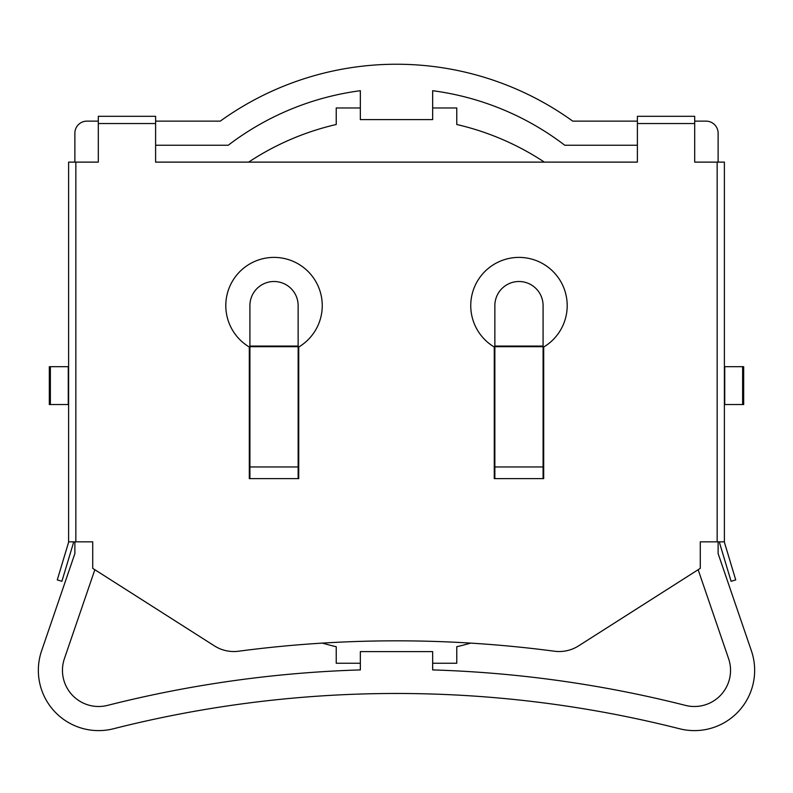 <?xml version="1.0" encoding="UTF-8"?>
<svg xmlns="http://www.w3.org/2000/svg" width="793" height="793" viewBox="0 0 793 793"><rect width="100%" height="100%" fill="white"/><g stroke="black" fill="none" stroke-linecap="round" stroke-linejoin="round"><path stroke-width="1.19" d="M637.394 123.539L694.698 123.539L694.698 116.313L637.394 116.313L637.394 162.119L155.606 162.119L155.606 123.539L98.302 123.539L98.302 162.119L75.85 162.119L75.85 541.837L92.722 541.837L92.722 568.353L214.397 645.869A36.161 36.161 0 0 0 238.564 651.222A1205.459 1205.459 0 0 1 554.436 651.222A36.161 36.161 0 0 0 578.603 645.869L700.278 568.353L700.278 541.837L724.386 541.837L724.386 162.119L717.15 162.119L717.15 541.837M68.614 404.539L49.325 404.539L49.325 366.683L68.614 366.683M724.386 404.539L743.675 404.539L743.675 366.683L724.386 366.683M719.558 541.837A7.236 7.236 0 0 0 719.866 543.919L731.106 581.299L735.726 579.911L724.485 542.531A2.409 2.409 0 0 1 724.386 541.837M494.862 346.075L494.862 478.615L494.267 478.615L494.267 347.027A48.214 48.214 0 0 1 482.184 274.447A48.214 48.214 0 0 1 555.764 274.447A48.214 48.214 0 0 1 543.691 347.027L543.691 478.615L543.086 478.615L543.086 305.622A24.107 24.107 0 0 0 518.979 281.505A24.107 24.107 0 0 0 494.862 305.622L494.862 346.075L543.086 346.075M694.698 123.539L694.698 162.119L717.15 162.119M298.138 346.075L298.138 478.615L298.733 478.615L298.733 347.027A48.214 48.214 0 0 0 310.816 274.447A48.214 48.214 0 0 0 237.236 274.447A48.214 48.214 0 0 0 249.309 347.027L249.309 478.615L249.914 478.615L249.914 305.622A24.107 24.107 0 0 1 274.021 281.505A24.107 24.107 0 0 1 298.138 305.622L298.138 346.075L249.914 346.075M75.85 541.837L68.614 541.837A2.409 2.409 0 0 1 68.515 542.531L57.274 579.911L61.894 581.299L73.134 543.919A7.236 7.236 0 0 0 73.442 541.837M68.614 541.837L68.614 162.119L75.85 162.119M98.302 123.539L98.302 116.313L155.606 116.313L155.606 123.539M698.147 569.711L728.589 658.626A36.161 36.161 0 0 1 685.489 705.393A1176.921 1176.921 0 0 0 432.661 669.916L432.661 651.618L360.339 651.618L360.339 669.916A1176.921 1176.921 0 0 0 107.511 705.393A36.161 36.161 0 0 1 64.411 658.626L94.853 569.711M360.339 669.916A1176.921 1176.921 0 0 0 107.511 705.393M432.661 90.709A277.253 277.253 0 0 1 564.765 145.238A277.253 277.253 0 0 0 432.661 90.709L432.661 119.604L360.339 119.604L360.339 90.709A277.253 277.253 0 0 0 228.235 145.238A277.253 277.253 0 0 1 360.339 90.709M718.121 541.837L718.121 553.593L751.397 650.815A60.268 60.268 0 0 1 679.571 728.767A1152.814 1152.814 0 0 0 113.429 728.767A60.268 60.268 0 0 1 41.603 650.815L74.879 553.593L74.879 541.837M155.606 121.131L220.276 121.131A301.36 301.36 0 0 1 572.724 121.131L637.394 121.131M155.606 145.238L228.235 145.238M564.765 145.238L637.394 145.238M694.698 121.131L706.057 121.131A12.054 12.054 0 0 1 718.121 133.184L718.121 162.119M74.879 162.119L74.879 133.184A12.054 12.054 0 0 1 86.943 121.131L98.302 121.131M685.489 705.393A1176.921 1176.921 0 0 0 432.661 669.916M360.339 663.245L336.232 663.245L336.232 646.711A267.975 267.975 0 0 1 322.335 643.113M248.645 162.119A267.975 267.975 0 0 1 336.232 124.501L336.232 107.977L360.339 107.977M432.661 107.977L456.768 107.977L456.768 124.501A267.975 267.975 0 0 1 544.355 162.119M470.665 643.113A267.975 267.975 0 0 1 456.768 646.711L456.768 663.245L432.661 663.245M742.635 404.539L742.635 366.683M724.733 404.539L724.733 366.683M494.862 478.615L543.086 478.615M298.138 478.615L249.914 478.615M494.862 346.7L543.086 346.7M494.862 466.958L543.086 466.958M68.267 404.539L68.267 366.683M50.365 404.539L50.365 366.683M298.138 346.7L249.914 346.7M298.138 466.958L249.914 466.958"/></g></svg>
